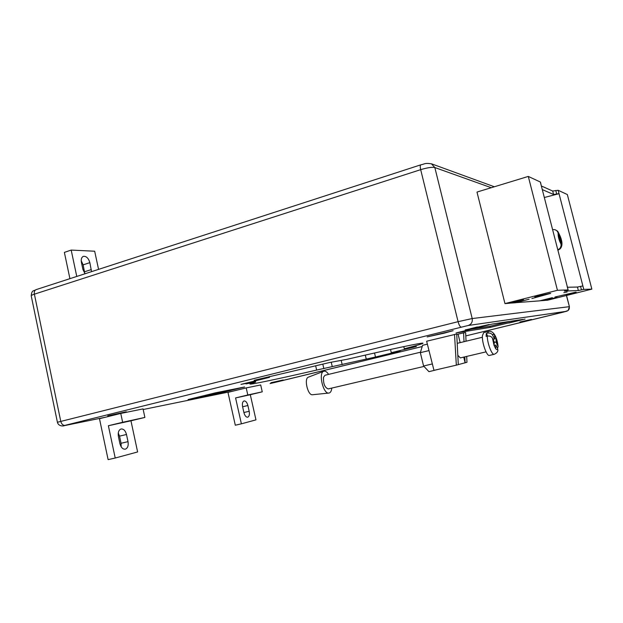 <?xml version="1.0" encoding="UTF-8"?>
<svg xmlns="http://www.w3.org/2000/svg" width="623" height="623" viewBox="0 0 623 623"><rect width="100%" height="100%" fill="white"/><g stroke="black" fill="none" stroke-linecap="round" stroke-linejoin="round"><path stroke-width="0.93" d="M328.601 374.392C327.067 372.024 325.564 370.942 324.085 371.16L308.44 377.125C303.744 378.356 307.778 395.737 312.544 394.733L329.17 393.027C330.611 392.568 331.491 390.917 331.81 388.074M323.765 371.246C318.135 372.694 323.189 394.304 328.882 393.074M420.486 352.205L325.004 375.256L323.524 377.258C323.189 383.698 324.754 387.584 328.204 388.923L423.983 366.433M487.264 336.132L486.119 336.404L486.329 333.391L487.466 333.118L488.549 331.436L483.721 332.612L482.428 335.641C481.719 342.3 486.789 356.59 489.413 355.421L494.257 354.292C491.929 355.297 487.334 343.429 487.264 336.132C489.647 335.766 491.368 336.428 492.427 338.118L494.062 345.399L495.612 348.561L494.101 345.5M494.062 345.399L494.273 341.863L492.427 338.118M497.481 348.374L498.096 346.598L496.025 342.05L496.227 338.562L494.662 335.345L494.452 338.842L492.614 335.104C491.563 333.414 489.849 332.752 487.466 333.118M495.853 345.08L495.651 348.615C496.601 349.877 497.279 349.931 497.684 348.779L495.853 345.08L494.094 345.492M487.645 336.054L486.329 333.391M492.957 339.2L494.452 338.842M494.234 342.479L496.025 342.05M497.684 348.779L497.902 350.235C497.855 351.8 496.64 353.155 494.257 354.292M493.011 339.317L496.227 338.546L497.847 345.749M531.45 319.404L519.901 322.005L531.45 319.404M444.176 333.173L427.168 336.911L453.131 330.688L444.176 333.173M126.274 411.772L107.756 415.853L126.274 411.772M283.255 379.952L270.943 382.717L283.255 379.952M428.998 350.585L420.346 352.673L422.573 345.321L427.378 344.145M420.346 352.673L423.57 365.997L428.959 371.666L439.854 368.98M423.57 365.997L432.354 363.933M457.819 355.281L460.319 357.906L486.033 351.87M464.026 341.7L463.574 332.869L456.745 334.442M463.714 357.111L465.108 362.788L458.294 364.626L456.721 334.014L426.638 341.225L433.974 370.35L456.332 365.164L454.517 334.38M458.084 334.216L460.156 342.634M466.705 356.411L466.962 362.29L465.108 362.788L464.805 356.854M466.035 341.209L465.646 332.518L463.574 332.869M119.935 443.685L118.393 436.427C117.809 432.432 118.697 429.956 121.064 428.982C123.611 428.795 125.418 430.633 126.492 434.496L128.019 441.652C128.618 445.686 127.715 448.194 125.309 449.175C122.793 449.354 121.002 447.524 119.935 443.685M118.261 432.969L119.538 436.139L121.049 443.272L121.174 446.8M99.478 418.703L120.761 413.446L122.645 422.277L108.379 425.735L115.216 458.03L108.114 459.626L99.478 418.703M120.761 413.446L143.049 408.906L144.886 417.433L130.955 420.805L137.621 451.955L115.216 458.03M144.886 417.433L122.645 422.277M130.955 420.805L108.379 425.735M249.184 411.289L247.884 405.518C247.02 402.403 245.75 400.869 244.076 400.932C242.549 401.625 242.059 403.572 242.612 406.78L243.92 412.613C244.784 415.72 246.038 417.246 247.697 417.184C249.247 416.483 249.737 414.513 249.184 411.289L243.897 412.519M246.21 387.911L260.694 384.959L262.252 391.836L250.298 394.717L255.967 419.871L241.389 423.827L235.299 425.213L227.963 392.365L246.21 387.911L247.798 394.99L235.587 397.933L241.389 423.827M247.798 394.99L262.252 391.836M235.587 397.933L250.298 394.717M91.534 271.651L89.852 262.641C88.489 258.163 86.34 256.069 83.389 256.357C81.543 257.206 80.889 259.207 81.418 262.376L82.906 269.401L85.001 273.77M84.798 273.528L83.124 264.853L81.216 260.718M76.769 276.441L71.186 250.08L64.371 252.393L69.916 278.668M98.566 269.37L94.68 251.225L71.186 250.08M222.318 391.719L215.2 393.448L222.286 391.594M212.022 393.954L223.54 391.283L212.459 394.001L221.523 391.75L208.191 394.873L211.96 393.689M514.037 321.772L513.414 321.92M518.624 320.65L515.782 321.343M516.88 321.071L517.76 320.861M477.343 327.005L470.941 328.562L477.327 326.95M207.677 394.764L207.023 394.896M226.453 390.621L222.302 391.641M244.598 386.976L218.494 393.37L188.099 399.553L215.278 392.872L244.598 386.976M218.346 392.7L218.494 393.37M510.073 321.351L489.951 326.288L470.793 329.333M522.713 319.428L490.223 327.379L456.036 332.962L492.186 324.069L522.713 319.428M489.951 326.288L490.223 327.379M465.21 329.933L489.117 324.536L465.21 329.933M470.606 328.601L470.715 329.061M525.072 319.069L508.859 323.033L525.072 319.069M390.52 349.448L391.299 352.68L416.39 346.552L404.311 348.771L403.79 346.606M374.54 353.007L375.498 357.026L400.106 351.022L391.299 352.68M375.498 357.026L316.64 370.078C280.973 378.317 250.765 384.734 249.916 384.072L255.664 382.016L245.984 383.908L255.539 381.549L240.969 384.391L269.479 377.351L254.207 380.279L329.614 362.516L347.19 359.276C390.434 349.184 423.033 342.346 423.009 343.18C423.11 343.608 416.88 345.469 404.311 348.771M365.312 355.094L366.192 358.817M341.194 360.382L342.198 364.673M331.234 362.212L332.261 366.612M322.815 364.19L323.859 368.668M315.682 365.95L316.64 370.078M255.539 381.549L255.664 382.016M269.292 376.549L269.479 377.351M456.332 365.164L458.294 364.626M563.831 292.678L567.132 291.969L563.831 292.678M544.471 300.418L547.531 300.224L591.85 289.127L567.335 194.54L558.153 190.28L552.702 191.051L541.348 185.966L540.437 182.134M544.486 300.465L556.946 297.342L544.191 300.488L539.97 300.769M539.985 300.823L552.391 297.654L539.674 300.847L515.416 302.7M515.431 302.762L529.059 299.25L515.057 302.794L509.598 303.16M509.614 303.222L523.522 299.632L509.217 303.253L504.957 303.596L557.437 290.287L568.059 289.929L564.438 291.089L578.362 290.552L583.767 289.399L591.85 289.127M557.437 290.287L528.288 176.426L476.984 192.063L504.957 303.596M566.463 294.905L576.15 292.179L566.463 294.905M534.768 296.789L550.086 293.402L534.768 296.789M550.685 293.378L531.878 298.542L550.685 293.378M575.668 292.187L554.953 297.015L575.668 292.187M528.288 176.426L540.328 182.009L568.137 289.944M544.307 197.507L559.033 193.691L582.871 285.926L577.466 287.055L578.362 290.552M558.153 190.28L559.033 193.691L553.59 194.485L542.267 189.579M553.59 194.485L552.702 191.051M577.466 287.055L567.444 287.258M552.562 229.638L552.562 229.638C555.35 229.272 557.203 230.385 558.13 233.018L560.957 243.998C561.424 246.638 560.427 248.538 557.967 249.698M558.122 249.636L557.865 250.259L560.022 248.951L561.549 244.115L558.73 233.166L557.694 231.219L555.155 229.77M496.188 338.468L494.701 335.415M494.662 335.361C493.712 334.076 493.027 333.99 492.614 335.104M119.538 436.139L126.492 434.496M121.049 443.272L128.019 441.652M242.604 406.764L247.884 405.518M84.596 271.768L91.332 269.572M83.124 264.853L89.852 262.641M431.342 163.748L434.838 167.54C432.027 166.964 427.308 167.673 420.681 169.658L34.382 294.165C32.201 294.881 31.15 295.466 31.236 295.909C31.75 289.5 33.852 291.26 36.064 289.648C34.577 290.31 34.016 291.813 34.382 294.165L60.758 421.312C61.552 424.123 62.946 425.478 64.948 425.361C62.907 425.875 62.736 425.961 64.449 425.626L64.192 425.673M491.259 187.71L434.838 167.54L472.203 318.548C472.709 322.029 471.37 324.342 468.177 325.494L64.948 425.361M494.351 186.768L431.871 163.942C424.738 162.595 424.543 164.215 420.837 164.815C420.104 165.259 420.058 166.878 420.681 169.658L458.084 321.67C459.026 325.081 460.047 326.88 461.137 327.075M105.287 417.27L64.325 425.649C63.406 426.288 58.406 426.389 57.409 422.269L458.084 321.67L472.203 318.548L569.29 306.687C569.64 308.985 568.713 310.527 566.509 311.298L465.802 335.914L563.527 312.092M566.416 295.497L569.414 306.68L566.541 295.466M566.509 311.298L468.177 325.494M270.281 383.511L274.766 382.475M274.704 382.491L422.207 346.544L270.086 383.55M232.947 391.151L143.181 409.513L233.002 391.135M64.449 425.626L105.342 417.254M567.086 286.144L568.059 289.929M582.871 285.926L583.767 289.399M556.674 193.885L555.786 190.459M580.55 286.362L581.454 289.851M558.13 233.018C557.982 236.429 558.924 240.089 560.957 243.998M561.549 244.115C561.681 240.704 560.747 237.052 558.73 233.166M457.204 343.343L482.397 337.261M498.096 346.598C497.395 338.787 494.031 330.159 488.549 331.436M420.837 164.815L36.064 289.648M563.519 312.1L568.153 310.511L569.414 306.68M57.409 422.262L31.236 295.909M557.694 231.219C561.074 237.231 564.041 244.839 560.022 248.951"/></g></svg>
